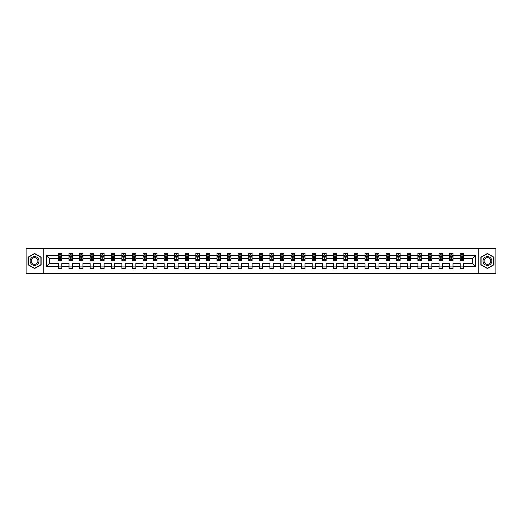 <?xml version="1.0" encoding="UTF-8"?>
<svg xmlns="http://www.w3.org/2000/svg" width="522" height="522" viewBox="0 0 522 522"><rect width="100%" height="100%" fill="white"/><g stroke="black" fill="none" stroke-linecap="round" stroke-linejoin="round"><path stroke-width="0.78" d="M478.178 248.459L26.1 248.459L26.1 273.541L495.9 273.541L495.9 248.459L478.178 248.459L478.178 273.541M463.575 266.357L463.575 263.506L472.723 263.506L475.568 266.357L463.575 266.357L463.575 268.621L460.182 268.621L460.182 266.357L452.998 266.357L452.998 268.621L449.612 268.621L449.612 266.357L442.428 266.357L442.428 268.621L439.041 268.621L439.041 266.357L431.857 266.357L431.857 268.621L428.464 268.621L428.464 266.357L421.28 266.357L421.28 268.621L417.894 268.621L417.894 266.357L410.71 266.357L410.71 268.621L407.323 268.621L407.323 266.357L400.139 266.357L400.139 268.621L396.746 268.621L396.746 266.357L389.562 266.357L389.562 268.621L386.176 268.621L386.176 266.357L378.992 266.357L378.992 268.621L375.605 268.621L375.605 266.357L368.421 266.357L368.421 268.621L365.028 268.621L365.028 266.357L357.844 266.357L357.844 268.621L354.458 268.621L354.458 266.357L347.274 266.357L347.274 268.621L343.887 268.621L343.887 266.357L336.703 266.357L336.703 268.621L333.317 268.621L333.317 266.357L326.133 266.357L326.133 268.621L322.74 268.621L322.74 266.357L315.556 266.357L315.556 268.621L312.169 268.621L312.169 266.357L304.985 266.357L304.985 268.621L301.599 268.621L301.599 266.357L294.415 266.357L294.415 268.621L291.022 268.621L291.022 266.357L283.837 266.357L283.837 268.621L280.451 268.621L280.451 266.357L273.267 266.357L273.267 268.621L269.881 268.621L269.881 266.357L262.697 266.357L262.697 268.621L259.303 268.621L259.303 266.357L252.119 266.357L252.119 268.621L248.733 268.621L248.733 266.357L241.549 266.357L241.549 268.621L238.162 268.621L238.162 266.357L230.978 266.357L230.978 268.621L227.585 268.621L227.585 266.357L220.401 266.357L220.401 268.621L217.015 268.621L217.015 266.357L209.831 266.357L209.831 268.621L206.444 268.621L206.444 266.357L199.26 266.357L199.26 268.621L195.867 268.621L195.867 266.357L188.683 266.357L188.683 268.621L185.297 268.621L185.297 266.357L178.113 266.357L178.113 268.621L174.726 268.621L174.726 266.357L167.542 266.357L167.542 268.621L164.156 268.621L164.156 266.357L156.972 266.357L156.972 268.621L153.579 268.621L153.579 266.357L146.395 266.357L146.395 268.621L143.008 268.621L143.008 266.357L135.824 266.357L135.824 268.621L132.438 268.621L132.438 266.357L125.254 266.357L125.254 268.621L121.861 268.621L121.861 266.357L114.677 266.357L114.677 268.621L111.29 268.621L111.29 266.357L104.106 266.357L104.106 268.621L100.72 268.621L100.72 266.357L93.536 266.357L93.536 268.621L90.143 268.621L90.143 266.357L82.959 266.357L82.959 268.621L79.572 268.621L79.572 266.357L72.388 266.357L72.388 268.621L69.002 268.621L69.002 266.357L61.818 266.357L61.818 268.621L58.425 268.621L58.425 266.357L46.432 266.357L46.432 255.643L58.425 255.643L58.425 253.379L61.818 253.379L61.818 255.643L69.002 255.643L69.002 253.379L72.388 253.379L72.388 255.643L79.572 255.643L79.572 253.379L82.959 253.379L82.959 255.643L90.143 255.643L90.143 253.379L93.536 253.379L93.536 255.643L100.72 255.643L100.72 253.379L104.106 253.379L104.106 255.643L111.29 255.643L111.29 253.379L114.677 253.379L114.677 255.643L121.861 255.643L121.861 253.379L125.254 253.379L125.254 255.643L132.438 255.643L132.438 253.379L135.824 253.379L135.824 255.643L143.008 255.643L143.008 253.379L146.395 253.379L146.395 255.643L153.579 255.643L153.579 253.379L156.972 253.379L156.972 255.643L164.156 255.643L164.156 253.379L167.542 253.379L167.542 255.643L174.726 255.643L174.726 253.379L178.113 253.379L178.113 255.643L185.297 255.643L185.297 253.379L188.683 253.379L188.683 255.643L195.867 255.643L195.867 253.379L199.26 253.379L199.26 255.643L206.444 255.643L206.444 253.379L209.831 253.379L209.831 255.643L217.015 255.643L217.015 253.379L220.401 253.379L220.401 255.643L227.585 255.643L227.585 253.379L230.978 253.379L230.978 255.643L238.162 255.643L238.162 253.379L241.549 253.379L241.549 255.643L248.733 255.643L248.733 253.379L252.119 253.379L252.119 255.643L259.303 255.643L259.303 253.379L262.697 253.379L262.697 255.643L269.881 255.643L269.881 253.379L273.267 253.379L273.267 255.643L280.451 255.643L280.451 253.379L283.837 253.379L283.837 255.643L291.022 255.643L291.022 253.379L294.415 253.379L294.415 255.643L301.599 255.643L301.599 253.379L304.985 253.379L304.985 255.643L312.169 255.643L312.169 253.379L315.556 253.379L315.556 255.643L322.74 255.643L322.74 253.379L326.133 253.379L326.133 255.643L333.317 255.643L333.317 253.379L336.703 253.379L336.703 255.643L343.887 255.643L343.887 253.379L347.274 253.379L347.274 255.643L354.458 255.643L354.458 253.379L357.844 253.379L357.844 255.643L365.028 255.643L365.028 253.379L368.421 253.379L368.421 255.643L375.605 255.643L375.605 253.379L378.992 253.379L378.992 255.643L386.176 255.643L386.176 253.379L389.562 253.379L389.562 255.643L396.746 255.643L396.746 253.379L400.139 253.379L400.139 255.643L407.323 255.643L407.323 253.379L410.71 253.379L410.71 255.643L417.894 255.643L417.894 253.379L421.28 253.379L421.28 255.643L428.464 255.643L428.464 253.379L431.857 253.379L431.857 255.643L439.041 255.643L439.041 253.379L442.428 253.379L442.428 255.643L449.612 255.643L449.612 253.379L452.998 253.379L452.998 255.643L460.182 255.643L460.182 253.379L463.575 253.379L463.575 255.643L475.568 255.643L475.568 266.357M43.822 273.541L43.822 248.459M460.182 255.643L460.182 258.494L452.998 258.494L452.998 255.643M452.998 266.357L452.998 263.506L460.182 263.506L460.182 266.357M449.612 255.643L449.612 258.494L442.428 258.494L442.428 255.643M442.428 266.357L442.428 263.506L449.612 263.506L449.612 266.357M439.041 255.643L439.041 258.494L431.857 258.494L431.857 255.643M431.857 266.357L431.857 263.506L439.041 263.506L439.041 266.357M428.464 255.643L428.464 258.494L421.28 258.494L421.28 255.643M421.28 266.357L421.28 263.506L428.464 263.506L428.464 266.357M417.894 255.643L417.894 258.494L410.71 258.494L410.71 255.643M410.71 266.357L410.71 263.506L417.894 263.506L417.894 266.357M407.323 255.643L407.323 258.494L400.139 258.494L400.139 255.643M400.139 266.357L400.139 263.506L407.323 263.506L407.323 266.357M396.746 255.643L396.746 258.494L389.562 258.494L389.562 255.643M389.562 266.357L389.562 263.506L396.746 263.506L396.746 266.357M386.176 255.643L386.176 258.494L378.992 258.494L378.992 255.643M378.992 266.357L378.992 263.506L386.176 263.506L386.176 266.357M375.605 255.643L375.605 258.494L368.421 258.494L368.421 255.643M368.421 266.357L368.421 263.506L375.605 263.506L375.605 266.357M365.028 255.643L365.028 258.494L357.844 258.494L357.844 255.643M357.844 266.357L357.844 263.506L365.028 263.506L365.028 266.357M354.458 255.643L354.458 258.494L347.274 258.494L347.274 255.643M347.274 266.357L347.274 263.506L354.458 263.506L354.458 266.357M343.887 255.643L343.887 258.494L336.703 258.494L336.703 255.643M336.703 266.357L336.703 263.506L343.887 263.506L343.887 266.357M333.317 255.643L333.317 258.494L326.133 258.494L326.133 255.643M326.133 266.357L326.133 263.506L333.317 263.506L333.317 266.357M322.74 255.643L322.74 258.494L315.556 258.494L315.556 255.643M315.556 266.357L315.556 263.506L322.74 263.506L322.74 266.357M312.169 255.643L312.169 258.494L304.985 258.494L304.985 255.643M304.985 266.357L304.985 263.506L312.169 263.506L312.169 266.357M301.599 255.643L301.599 258.494L294.415 258.494L294.415 255.643M294.415 266.357L294.415 263.506L301.599 263.506L301.599 266.357M291.022 255.643L291.022 258.494L283.837 258.494L283.837 255.643M283.837 266.357L283.837 263.506L291.022 263.506L291.022 266.357M280.451 255.643L280.451 258.494L273.267 258.494L273.267 255.643M273.267 266.357L273.267 263.506L280.451 263.506L280.451 266.357M269.881 255.643L269.881 258.494L262.697 258.494L262.697 255.643M262.697 266.357L262.697 263.506L269.881 263.506L269.881 266.357M259.303 255.643L259.303 258.494L252.119 258.494L252.119 255.643M252.119 266.357L252.119 263.506L259.303 263.506L259.303 266.357M248.733 255.643L248.733 258.494L241.549 258.494L241.549 255.643M241.549 266.357L241.549 263.506L248.733 263.506L248.733 266.357M238.162 255.643L238.162 258.494L230.978 258.494L230.978 255.643M230.978 266.357L230.978 263.506L238.162 263.506L238.162 266.357M227.585 255.643L227.585 258.494L220.401 258.494L220.401 255.643M220.401 266.357L220.401 263.506L227.585 263.506L227.585 266.357M217.015 255.643L217.015 258.494L209.831 258.494L209.831 255.643M209.831 266.357L209.831 263.506L217.015 263.506L217.015 266.357M206.444 255.643L206.444 258.494L199.26 258.494L199.26 255.643M199.26 266.357L199.26 263.506L206.444 263.506L206.444 266.357M195.867 255.643L195.867 258.494L188.683 258.494L188.683 255.643M188.683 266.357L188.683 263.506L195.867 263.506L195.867 266.357M185.297 255.643L185.297 258.494L178.113 258.494L178.113 255.643M178.113 266.357L178.113 263.506L185.297 263.506L185.297 266.357M174.726 255.643L174.726 258.494L167.542 258.494L167.542 255.643M167.542 266.357L167.542 263.506L174.726 263.506L174.726 266.357M164.156 255.643L164.156 258.494L156.972 258.494L156.972 255.643M156.972 266.357L156.972 263.506L164.156 263.506L164.156 266.357M153.579 255.643L153.579 258.494L146.395 258.494L146.395 255.643M146.395 266.357L146.395 263.506L153.579 263.506L153.579 266.357M143.008 255.643L143.008 258.494L135.824 258.494L135.824 255.643M135.824 266.357L135.824 263.506L143.008 263.506L143.008 266.357M132.438 255.643L132.438 258.494L125.254 258.494L125.254 255.643M125.254 266.357L125.254 263.506L132.438 263.506L132.438 266.357M121.861 255.643L121.861 258.494L114.677 258.494L114.677 255.643M114.677 266.357L114.677 263.506L121.861 263.506L121.861 266.357M111.29 255.643L111.29 258.494L104.106 258.494L104.106 255.643M104.106 266.357L104.106 263.506L111.29 263.506L111.29 266.357M100.72 255.643L100.72 258.494L93.536 258.494L93.536 255.643M93.536 266.357L93.536 263.506L100.72 263.506L100.72 266.357M90.143 255.643L90.143 258.494L82.959 258.494L82.959 255.643M82.959 266.357L82.959 263.506L90.143 263.506L90.143 266.357M79.572 255.643L79.572 258.494L72.388 258.494L72.388 255.643M72.388 266.357L72.388 263.506L79.572 263.506L79.572 266.357M69.002 255.643L69.002 258.494L61.818 258.494L61.818 255.643M61.818 266.357L61.818 263.506L69.002 263.506L69.002 266.357M58.425 255.643L58.425 258.494L49.277 258.494L49.277 263.506L58.425 263.506L58.425 266.357M46.432 255.643L49.277 258.494M472.723 263.506L472.723 258.494L463.575 258.494L463.575 255.643M461.474 255.069L462.283 255.069M450.897 255.069L451.713 255.069M440.327 255.069L441.142 255.069M429.756 255.069L430.565 255.069M419.179 255.069L419.995 255.069M408.609 255.069L409.424 255.069M398.038 255.069L398.847 255.069M387.461 255.069L388.277 255.069M376.891 255.069L377.706 255.069M366.32 255.069L367.129 255.069M355.743 255.069L356.559 255.069M345.172 255.069L345.988 255.069M334.602 255.069L335.418 255.069M324.031 255.069L324.841 255.069M313.454 255.069L314.27 255.069M302.884 255.069L303.7 255.069M292.313 255.069L293.123 255.069M281.736 255.069L282.552 255.069M271.166 255.069L271.982 255.069M260.595 255.069L261.405 255.069M250.018 255.069L250.834 255.069M239.448 255.069L240.264 255.069M228.877 255.069L229.687 255.069M218.3 255.069L219.116 255.069M207.73 255.069L208.546 255.069M197.159 255.069L197.968 255.069M186.582 255.069L187.398 255.069M176.012 255.069L176.827 255.069M165.441 255.069L166.257 255.069M154.871 255.069L155.68 255.069M144.294 255.069L145.109 255.069M133.723 255.069L134.539 255.069M123.153 255.069L123.962 255.069M112.576 255.069L113.391 255.069M102.005 255.069L102.821 255.069M91.435 255.069L92.244 255.069M80.858 255.069L81.673 255.069M70.287 255.069L71.103 255.069M59.717 255.069L60.526 255.069M58.425 266.931L61.818 266.931M69.002 266.931L72.388 266.931M79.572 266.931L82.959 266.931M90.143 266.931L93.536 266.931M100.72 266.931L104.106 266.931M111.29 266.931L114.677 266.931M121.861 266.931L125.254 266.931M132.438 266.931L135.824 266.931M143.008 266.931L146.395 266.931M153.579 266.931L156.972 266.931M164.156 266.931L167.542 266.931M174.726 266.931L178.113 266.931M185.297 266.931L188.683 266.931M195.867 266.931L199.26 266.931M206.444 266.931L209.831 266.931M217.015 266.931L220.401 266.931M227.585 266.931L230.978 266.931M238.162 266.931L241.549 266.931M248.733 266.931L252.119 266.931M259.303 266.931L262.697 266.931M269.881 266.931L273.267 266.931M280.451 266.931L283.837 266.931M291.022 266.931L294.415 266.931M301.599 266.931L304.985 266.931M312.169 266.931L315.556 266.931M322.74 266.931L326.133 266.931M333.317 266.931L336.703 266.931M343.887 266.931L347.274 266.931M354.458 266.931L357.844 266.931M365.028 266.931L368.421 266.931M375.605 266.931L378.992 266.931M386.176 266.931L389.562 266.931M396.746 266.931L400.139 266.931M407.323 266.931L410.71 266.931M417.894 266.931L421.28 266.931M428.464 266.931L431.857 266.931M439.041 266.931L442.428 266.931M449.612 266.931L452.998 266.931M460.182 266.931L463.575 266.931M49.277 263.506L46.432 266.357M475.568 255.643L472.723 258.494M41.114 257.222L34.569 253.451L28.031 257.222L28.031 264.778L34.569 268.549L41.114 264.778L41.114 257.222M480.886 257.222L480.886 264.778L487.431 268.549L493.969 264.778L493.969 257.222L487.431 253.451L480.886 257.222M60.526 254.26L59.717 254.26M59.064 255.186L58.425 255.186L58.425 253.379L59.717 253.379L59.717 255.101M58.425 259.741L58.425 260.595L59.717 260.595L59.717 259.741L58.425 259.741L58.425 258.494M61.818 258.494L61.818 260.595L60.526 260.595L60.526 256.968L59.717 256.968L59.717 259.741M61.178 255.186L61.818 255.186L61.818 253.379L60.526 253.379L60.526 255.101M61.818 256.459L61.139 255.101L59.103 255.101L58.425 256.459M71.103 254.26L70.287 254.26M69.635 255.186L69.002 255.186L69.002 253.379L70.287 253.379L70.287 255.101M69.002 259.741L69.002 260.595L70.287 260.595L70.287 259.741L69.002 259.741L69.002 258.494M72.388 258.494L72.388 260.595L71.103 260.595L71.103 256.968L70.287 256.968L70.287 259.741M71.749 255.186L72.388 255.186L72.388 253.379L71.103 253.379L71.103 255.101M72.388 256.459L71.71 255.101L69.68 255.101L69.002 256.459M81.673 254.26L80.858 254.26M80.212 255.186L79.572 255.186L79.572 253.379L80.858 253.379L80.858 255.101M79.572 259.741L79.572 260.595L80.858 260.595L80.858 259.741L79.572 259.741L79.572 258.494M82.959 258.494L82.959 260.595L81.673 260.595L81.673 256.968L80.858 256.968L80.858 259.741M82.326 255.186L82.959 255.186L82.959 253.379L81.673 253.379L81.673 255.101M82.959 256.459L82.287 255.101L80.251 255.101L79.572 256.459M30.759 258.795A4.404 4.404 0 0 0 32.371 264.817A4.404 4.404 0 0 0 38.387 263.205A4.404 4.404 0 0 0 36.775 257.183A4.404 4.404 0 0 0 30.759 258.795M31.685 259.33A3.334 3.334 0 0 0 32.906 263.891A3.334 3.334 0 0 0 37.46 262.67A3.334 3.334 0 0 0 36.24 258.109A3.334 3.334 0 0 0 31.685 259.33M40.905 257.339L40.905 264.661L34.569 268.315L28.234 264.661L28.234 257.339L34.569 253.685L40.905 257.339M483.613 258.795A4.404 4.404 0 0 0 485.225 264.817A4.404 4.404 0 0 0 491.241 263.205A4.404 4.404 0 0 0 489.629 257.183A4.404 4.404 0 0 0 483.613 258.795M484.54 259.33A3.334 3.334 0 0 0 485.76 263.891A3.334 3.334 0 0 0 490.315 262.67A3.334 3.334 0 0 0 489.094 258.109A3.334 3.334 0 0 0 484.54 259.33M493.766 257.339L493.766 264.661L487.431 268.315L481.095 264.661L481.095 257.339L487.431 253.685L493.766 257.339M92.244 254.26L91.435 254.26M90.782 255.186L90.143 255.186L90.143 253.379L91.435 253.379L91.435 255.101M90.143 259.741L90.143 260.595L91.435 260.595L91.435 259.741L90.143 259.741L90.143 258.494M93.536 258.494L93.536 260.595L92.244 260.595L92.244 256.968L91.435 256.968L91.435 259.741M92.896 255.186L93.536 255.186L93.536 253.379L92.244 253.379L92.244 255.101M93.536 256.459L92.857 255.101L90.821 255.101L90.143 256.459M102.821 254.26L102.005 254.26M101.353 255.186L100.72 255.186L100.72 253.379L102.005 253.379L102.005 255.101M100.72 259.741L100.72 260.595L102.005 260.595L102.005 259.741L100.72 259.741L100.72 258.494M104.106 258.494L104.106 260.595L102.821 260.595L102.821 256.968L102.005 256.968L102.005 259.741M103.467 255.186L104.106 255.186L104.106 253.379L102.821 253.379L102.821 255.101M104.106 256.459L103.428 255.101L101.398 255.101L100.72 256.459M113.391 254.26L112.576 254.26M111.93 255.186L111.29 255.186L111.29 253.379L112.576 253.379L112.576 255.101M111.29 259.741L111.29 260.595L112.576 260.595L112.576 259.741L111.29 259.741L111.29 258.494M114.677 258.494L114.677 260.595L113.391 260.595L113.391 256.968L112.576 256.968L112.576 259.741M114.044 255.186L114.677 255.186L114.677 253.379L113.391 253.379L113.391 255.101M114.677 256.459L113.998 255.101L111.969 255.101L111.29 256.459M123.962 254.26L123.153 254.26M122.5 255.186L121.861 255.186L121.861 253.379L123.153 253.379L123.153 255.101M121.861 259.741L121.861 260.595L123.153 260.595L123.153 259.741L121.861 259.741L121.861 258.494M125.254 258.494L125.254 260.595L123.962 260.595L123.962 256.968L123.153 256.968L123.153 259.741M124.614 255.186L125.254 255.186L125.254 253.379L123.962 253.379L123.962 255.101M125.254 256.459L124.575 255.101L122.54 255.101L121.861 256.459M134.539 254.26L133.723 254.26M133.071 255.186L132.438 255.186L132.438 253.379L133.723 253.379L133.723 255.101M132.438 259.741L132.438 260.595L133.723 260.595L133.723 259.741L132.438 259.741L132.438 258.494M135.824 258.494L135.824 260.595L134.539 260.595L134.539 256.968L133.723 256.968L133.723 259.741M135.185 255.186L135.824 255.186L135.824 253.379L134.539 253.379L134.539 255.101M135.824 256.459L135.146 255.101L133.11 255.101L132.438 256.459M145.109 254.26L144.294 254.26M143.648 255.186L143.008 255.186L143.008 253.379L144.294 253.379L144.294 255.101M143.008 259.741L143.008 260.595L144.294 260.595L144.294 259.741L143.008 259.741L143.008 258.494M146.395 258.494L146.395 260.595L145.109 260.595L145.109 256.968L144.294 256.968L144.294 259.741M145.762 255.186L146.395 255.186L146.395 253.379L145.109 253.379L145.109 255.101M146.395 256.459L145.716 255.101L143.687 255.101L143.008 256.459M155.68 254.26L154.871 254.26M154.218 255.186L153.579 255.186L153.579 253.379L154.871 253.379L154.871 255.101M153.579 259.741L153.579 260.595L154.871 260.595L154.871 259.741L153.579 259.741L153.579 258.494M156.972 258.494L156.972 260.595L155.68 260.595L155.68 256.968L154.871 256.968L154.871 259.741M156.332 255.186L156.972 255.186L156.972 253.379L155.68 253.379L155.68 255.101M156.972 256.459L156.293 255.101L154.258 255.101L153.579 256.459M166.257 254.26L165.441 254.26M164.789 255.186L164.156 255.186L164.156 253.379L165.441 253.379L165.441 255.101M164.156 259.741L164.156 260.595L165.441 260.595L165.441 259.741L164.156 259.741L164.156 258.494M167.542 258.494L167.542 260.595L166.257 260.595L166.257 256.968L165.441 256.968L165.441 259.741M166.903 255.186L167.542 255.186L167.542 253.379L166.257 253.379L166.257 255.101M167.542 256.459L166.864 255.101L164.828 255.101L164.156 256.459M176.827 254.26L176.012 254.26M175.359 255.186L174.726 255.186L174.726 253.379L176.012 253.379L176.012 255.101M174.726 259.741L174.726 260.595L176.012 260.595L176.012 259.741L174.726 259.741L174.726 258.494M178.113 258.494L178.113 260.595L176.827 260.595L176.827 256.968L176.012 256.968L176.012 259.741M177.48 255.186L178.113 255.186L178.113 253.379L176.827 253.379L176.827 255.101M178.113 256.459L177.434 255.101L175.405 255.101L174.726 256.459M187.398 254.26L186.582 254.26M185.936 255.186L185.297 255.186L185.297 253.379L186.582 253.379L186.582 255.101M185.297 259.741L185.297 260.595L186.582 260.595L186.582 259.741L185.297 259.741L185.297 258.494M188.683 258.494L188.683 260.595L187.398 260.595L187.398 256.968L186.582 256.968L186.582 259.741M188.05 255.186L188.683 255.186L188.683 253.379L187.398 253.379L187.398 255.101M188.683 256.459L188.011 255.101L185.976 255.101L185.297 256.459M197.968 254.26L197.159 254.26M196.507 255.186L195.867 255.186L195.867 253.379L197.159 253.379L197.159 255.101M195.867 259.741L195.867 260.595L197.159 260.595L197.159 259.741L195.867 259.741L195.867 258.494M199.26 258.494L199.26 260.595L197.968 260.595L197.968 256.968L197.159 256.968L197.159 259.741M198.621 255.186L199.26 255.186L199.26 253.379L197.968 253.379L197.968 255.101M199.26 256.459L198.582 255.101L196.546 255.101L195.867 256.459M208.546 254.26L207.73 254.26M207.077 255.186L206.444 255.186L206.444 253.379L207.73 253.379L207.73 255.101M206.444 259.741L206.444 260.595L207.73 260.595L207.73 259.741L206.444 259.741L206.444 258.494M209.831 258.494L209.831 260.595L208.546 260.595L208.546 256.968L207.73 256.968L207.73 259.741M209.191 255.186L209.831 255.186L209.831 253.379L208.546 253.379L208.546 255.101M209.831 256.459L209.152 255.101L207.123 255.101L206.444 256.459M219.116 254.26L218.3 254.26M217.654 255.186L217.015 255.186L217.015 253.379L218.3 253.379L218.3 255.101M217.015 259.741L217.015 260.595L218.3 260.595L218.3 259.741L217.015 259.741L217.015 258.494M220.401 258.494L220.401 260.595L219.116 260.595L219.116 256.968L218.3 256.968L218.3 259.741M219.769 255.186L220.401 255.186L220.401 253.379L219.116 253.379L219.116 255.101M220.401 256.459L219.729 255.101L217.694 255.101L217.015 256.459M229.687 254.26L228.877 254.26M228.225 255.186L227.585 255.186L227.585 253.379L228.877 253.379L228.877 255.101M227.585 259.741L227.585 260.595L228.877 260.595L228.877 259.741L227.585 259.741L227.585 258.494M230.978 258.494L230.978 260.595L229.687 260.595L229.687 256.968L228.877 256.968L228.877 259.741M230.339 255.186L230.978 255.186L230.978 253.379L229.687 253.379L229.687 255.101M230.978 256.459L230.3 255.101L228.264 255.101L227.585 256.459M240.264 254.26L239.448 254.26M238.795 255.186L238.162 255.186L238.162 253.379L239.448 253.379L239.448 255.101M238.162 259.741L238.162 260.595L239.448 260.595L239.448 259.741L238.162 259.741L238.162 258.494M241.549 258.494L241.549 260.595L240.264 260.595L240.264 256.968L239.448 256.968L239.448 259.741M240.91 255.186L241.549 255.186L241.549 253.379L240.264 253.379L240.264 255.101M241.549 256.459L240.87 255.101L238.841 255.101L238.162 256.459M250.834 254.26L250.018 254.26M249.372 255.186L248.733 255.186L248.733 253.379L250.018 253.379L250.018 255.101M248.733 259.741L248.733 260.595L250.018 260.595L250.018 259.741L248.733 259.741L248.733 258.494M252.119 258.494L252.119 260.595L250.834 260.595L250.834 256.968L250.018 256.968L250.018 259.741M251.487 255.186L252.119 255.186L252.119 253.379L250.834 253.379L250.834 255.101M252.119 256.459L251.441 255.101L249.412 255.101L248.733 256.459M261.405 254.26L260.595 254.26M259.943 255.186L259.303 255.186L259.303 253.379L260.595 253.379L260.595 255.101M259.303 259.741L259.303 260.595L260.595 260.595L260.595 259.741L259.303 259.741L259.303 258.494M262.697 258.494L262.697 260.595L261.405 260.595L261.405 256.968L260.595 256.968L260.595 259.741M262.057 255.186L262.697 255.186L262.697 253.379L261.405 253.379L261.405 255.101M262.697 256.459L262.018 255.101L259.982 255.101L259.303 256.459M271.982 254.26L271.166 254.26M270.513 255.186L269.881 255.186L269.881 253.379L271.166 253.379L271.166 255.101M269.881 259.741L269.881 260.595L271.166 260.595L271.166 259.741L269.881 259.741L269.881 258.494M273.267 258.494L273.267 260.595L271.982 260.595L271.982 256.968L271.166 256.968L271.166 259.741M272.628 255.186L273.267 255.186L273.267 253.379L271.982 253.379L271.982 255.101M273.267 256.459L272.588 255.101L270.559 255.101L269.881 256.459M282.552 254.26L281.736 254.26M281.09 255.186L280.451 255.186L280.451 253.379L281.736 253.379L281.736 255.101M280.451 259.741L280.451 260.595L281.736 260.595L281.736 259.741L280.451 259.741L280.451 258.494M283.837 258.494L283.837 260.595L282.552 260.595L282.552 256.968L281.736 256.968L281.736 259.741M283.205 255.186L283.837 255.186L283.837 253.379L282.552 253.379L282.552 255.101M283.837 256.459L283.159 255.101L281.13 255.101L280.451 256.459M293.123 254.26L292.313 254.26M291.661 255.186L291.022 255.186L291.022 253.379L292.313 253.379L292.313 255.101M291.022 259.741L291.022 260.595L292.313 260.595L292.313 259.741L291.022 259.741L291.022 258.494M294.415 258.494L294.415 260.595L293.123 260.595L293.123 256.968L292.313 256.968L292.313 259.741M293.775 255.186L294.415 255.186L294.415 253.379L293.123 253.379L293.123 255.101M294.415 256.459L293.736 255.101L291.7 255.101L291.022 256.459M303.7 254.26L302.884 254.26M302.231 255.186L301.599 255.186L301.599 253.379L302.884 253.379L302.884 255.101M301.599 259.741L301.599 260.595L302.884 260.595L302.884 259.741L301.599 259.741L301.599 258.494M304.985 258.494L304.985 260.595L303.7 260.595L303.7 256.968L302.884 256.968L302.884 259.741M304.346 255.186L304.985 255.186L304.985 253.379L303.7 253.379L303.7 255.101M304.985 256.459L304.306 255.101L302.271 255.101L301.599 256.459M314.27 254.26L313.454 254.26M312.808 255.186L312.169 255.186L312.169 253.379L313.454 253.379L313.454 255.101M312.169 259.741L312.169 260.595L313.454 260.595L313.454 259.741L312.169 259.741L312.169 258.494M315.556 258.494L315.556 260.595L314.27 260.595L314.27 256.968L313.454 256.968L313.454 259.741M314.923 255.186L315.556 255.186L315.556 253.379L314.27 253.379L314.27 255.101M315.556 256.459L314.877 255.101L312.848 255.101L312.169 256.459M324.841 254.26L324.031 254.26M323.379 255.186L322.74 255.186L322.74 253.379L324.031 253.379L324.031 255.101M322.74 259.741L322.74 260.595L324.031 260.595L324.031 259.741L322.74 259.741L322.74 258.494M326.133 258.494L326.133 260.595L324.841 260.595L324.841 256.968L324.031 256.968L324.031 259.741M325.493 255.186L326.133 255.186L326.133 253.379L324.841 253.379L324.841 255.101M326.133 256.459L325.454 255.101L323.418 255.101L322.74 256.459M335.418 254.26L334.602 254.26M333.95 255.186L333.317 255.186L333.317 253.379L334.602 253.379L334.602 255.101M333.317 259.741L333.317 260.595L334.602 260.595L334.602 259.741L333.317 259.741L333.317 258.494M336.703 258.494L336.703 260.595L335.418 260.595L335.418 256.968L334.602 256.968L334.602 259.741M336.064 255.186L336.703 255.186L336.703 253.379L335.418 253.379L335.418 255.101M336.703 256.459L336.024 255.101L333.989 255.101L333.317 256.459M345.988 254.26L345.172 254.26M344.52 255.186L343.887 255.186L343.887 253.379L345.172 253.379L345.172 255.101M343.887 259.741L343.887 260.595L345.172 260.595L345.172 259.741L343.887 259.741L343.887 258.494M347.274 258.494L347.274 260.595L345.988 260.595L345.988 256.968L345.172 256.968L345.172 259.741M346.641 255.186L347.274 255.186L347.274 253.379L345.988 253.379L345.988 255.101M347.274 256.459L346.595 255.101L344.566 255.101L343.887 256.459M356.559 254.26L355.743 254.26M355.097 255.186L354.458 255.186L354.458 253.379L355.743 253.379L355.743 255.101M354.458 259.741L354.458 260.595L355.743 260.595L355.743 259.741L354.458 259.741L354.458 258.494M357.844 258.494L357.844 260.595L356.559 260.595L356.559 256.968L355.743 256.968L355.743 259.741M357.211 255.186L357.844 255.186L357.844 253.379L356.559 253.379L356.559 255.101M357.844 256.459L357.172 255.101L355.136 255.101L354.458 256.459M367.129 254.26L366.32 254.26M365.668 255.186L365.028 255.186L365.028 253.379L366.32 253.379L366.32 255.101M365.028 259.741L365.028 260.595L366.32 260.595L366.32 259.741L365.028 259.741L365.028 258.494M368.421 258.494L368.421 260.595L367.129 260.595L367.129 256.968L366.32 256.968L366.32 259.741M367.782 255.186L368.421 255.186L368.421 253.379L367.129 253.379L367.129 255.101M368.421 256.459L367.742 255.101L365.707 255.101L365.028 256.459M377.706 254.26L376.891 254.26M376.238 255.186L375.605 255.186L375.605 253.379L376.891 253.379L376.891 255.101M375.605 259.741L375.605 260.595L376.891 260.595L376.891 259.741L375.605 259.741L375.605 258.494M378.992 258.494L378.992 260.595L377.706 260.595L377.706 256.968L376.891 256.968L376.891 259.741M378.352 255.186L378.992 255.186L378.992 253.379L377.706 253.379L377.706 255.101M378.992 256.459L378.313 255.101L376.284 255.101L375.605 256.459M388.277 254.26L387.461 254.26M386.815 255.186L386.176 255.186L386.176 253.379L387.461 253.379L387.461 255.101M386.176 259.741L386.176 260.595L387.461 260.595L387.461 259.741L386.176 259.741L386.176 258.494M389.562 258.494L389.562 260.595L388.277 260.595L388.277 256.968L387.461 256.968L387.461 259.741M388.929 255.186L389.562 255.186L389.562 253.379L388.277 253.379L388.277 255.101M389.562 256.459L388.89 255.101L386.854 255.101L386.176 256.459M398.847 254.26L398.038 254.26M397.386 255.186L396.746 255.186L396.746 253.379L398.038 253.379L398.038 255.101M396.746 259.741L396.746 260.595L398.038 260.595L398.038 259.741L396.746 259.741L396.746 258.494M400.139 258.494L400.139 260.595L398.847 260.595L398.847 256.968L398.038 256.968L398.038 259.741M399.5 255.186L400.139 255.186L400.139 253.379L398.847 253.379L398.847 255.101M400.139 256.459L399.461 255.101L397.425 255.101L396.746 256.459M409.424 254.26L408.609 254.26M407.956 255.186L407.323 255.186L407.323 253.379L408.609 253.379L408.609 255.101M407.323 259.741L407.323 260.595L408.609 260.595L408.609 259.741L407.323 259.741L407.323 258.494M410.71 258.494L410.71 260.595L409.424 260.595L409.424 256.968L408.609 256.968L408.609 259.741M410.07 255.186L410.71 255.186L410.71 253.379L409.424 253.379L409.424 255.101M410.71 256.459L410.031 255.101L408.002 255.101L407.323 256.459M419.995 254.26L419.179 254.26M418.533 255.186L417.894 255.186L417.894 253.379L419.179 253.379L419.179 255.101M417.894 259.741L417.894 260.595L419.179 260.595L419.179 259.741L417.894 259.741L417.894 258.494M421.28 258.494L421.28 260.595L419.995 260.595L419.995 256.968L419.179 256.968L419.179 259.741M420.647 255.186L421.28 255.186L421.28 253.379L419.995 253.379L419.995 255.101M421.28 256.459L420.601 255.101L418.572 255.101L417.894 256.459M430.565 254.26L429.756 254.26M429.104 255.186L428.464 255.186L428.464 253.379L429.756 253.379L429.756 255.101M428.464 259.741L428.464 260.595L429.756 260.595L429.756 259.741L428.464 259.741L428.464 258.494M431.857 258.494L431.857 260.595L430.565 260.595L430.565 256.968L429.756 256.968L429.756 259.741M431.218 255.186L431.857 255.186L431.857 253.379L430.565 253.379L430.565 255.101M431.857 256.459L431.179 255.101L429.143 255.101L428.464 256.459M441.142 254.26L440.327 254.26M439.674 255.186L439.041 255.186L439.041 253.379L440.327 253.379L440.327 255.101M439.041 259.741L439.041 260.595L440.327 260.595L440.327 259.741L439.041 259.741L439.041 258.494M442.428 258.494L442.428 260.595L441.142 260.595L441.142 256.968L440.327 256.968L440.327 259.741M441.788 255.186L442.428 255.186L442.428 253.379L441.142 253.379L441.142 255.101M442.428 256.459L441.749 255.101L439.713 255.101L439.041 256.459M451.713 254.26L450.897 254.26M450.251 255.186L449.612 255.186L449.612 253.379L450.897 253.379L450.897 255.101M449.612 259.741L449.612 260.595L450.897 260.595L450.897 259.741L449.612 259.741L449.612 258.494M452.998 258.494L452.998 260.595L451.713 260.595L451.713 256.968L450.897 256.968L450.897 259.741M452.365 255.186L452.998 255.186L452.998 253.379L451.713 253.379L451.713 255.101M452.998 256.459L452.32 255.101L450.29 255.101L449.612 256.459M462.283 254.26L461.474 254.26M460.822 255.186L460.182 255.186L460.182 253.379L461.474 253.379L461.474 255.101M460.182 259.741L460.182 260.595L461.474 260.595L461.474 259.741L460.182 259.741L460.182 258.494M463.575 258.494L463.575 260.595L462.283 260.595L462.283 256.968L461.474 256.968L461.474 259.741M462.936 255.186L463.575 255.186L463.575 253.379L462.283 253.379L462.283 255.101M463.575 256.459L462.897 255.101L460.861 255.101L460.182 256.459M61.798 256.426L58.444 256.426M61.818 259.741L60.526 259.741M59.717 257.927L58.425 257.927M61.818 257.927L60.526 257.927M60.526 254.69L59.717 254.69M72.369 256.426L69.015 256.426M72.388 259.741L71.103 259.741M70.287 257.927L69.002 257.927M72.388 257.927L71.103 257.927M71.103 254.69L70.287 254.69M82.946 256.426L79.592 256.426M82.959 259.741L81.673 259.741M80.858 257.927L79.572 257.927M82.959 257.927L81.673 257.927M81.673 254.69L80.858 254.69M93.516 256.426L90.162 256.426M93.536 259.741L92.244 259.741M91.435 257.927L90.143 257.927M93.536 257.927L92.244 257.927M92.244 254.69L91.435 254.69M104.087 256.426L100.733 256.426M104.106 259.741L102.821 259.741M102.005 257.927L100.72 257.927M104.106 257.927L102.821 257.927M102.821 254.69L102.005 254.69M114.664 256.426L111.31 256.426M114.677 259.741L113.391 259.741M112.576 257.927L111.29 257.927M114.677 257.927L113.391 257.927M113.391 254.69L112.576 254.69M125.234 256.426L121.88 256.426M125.254 259.741L123.962 259.741M123.153 257.927L121.861 257.927M125.254 257.927L123.962 257.927M123.962 254.69L123.153 254.69M135.805 256.426L132.451 256.426M135.824 259.741L134.539 259.741M133.723 257.927L132.438 257.927M135.824 257.927L134.539 257.927M134.539 254.69L133.723 254.69M146.382 256.426L143.028 256.426M146.395 259.741L145.109 259.741M144.294 257.927L143.008 257.927M146.395 257.927L145.109 257.927M145.109 254.69L144.294 254.69M156.952 256.426L153.599 256.426M156.972 259.741L155.68 259.741M154.871 257.927L153.579 257.927M156.972 257.927L155.68 257.927M155.68 254.69L154.871 254.69M167.523 256.426L164.169 256.426M167.542 259.741L166.257 259.741M165.441 257.927L164.156 257.927M167.542 257.927L166.257 257.927M166.257 254.69L165.441 254.69M178.1 256.426L174.739 256.426M178.113 259.741L176.827 259.741M176.012 257.927L174.726 257.927M178.113 257.927L176.827 257.927M176.827 254.69L176.012 254.69M188.67 256.426L185.317 256.426M188.683 259.741L187.398 259.741M186.582 257.927L185.297 257.927M188.683 257.927L187.398 257.927M187.398 254.69L186.582 254.69M199.241 256.426L195.887 256.426M199.26 259.741L197.968 259.741M197.159 257.927L195.867 257.927M199.26 257.927L197.968 257.927M197.968 254.69L197.159 254.69M209.818 256.426L206.458 256.426M209.831 259.741L208.546 259.741M207.73 257.927L206.444 257.927M209.831 257.927L208.546 257.927M208.546 254.69L207.73 254.69M220.388 256.426L217.035 256.426M220.401 259.741L219.116 259.741M218.3 257.927L217.015 257.927M220.401 257.927L219.116 257.927M219.116 254.69L218.3 254.69M230.959 256.426L227.605 256.426M230.978 259.741L229.687 259.741M228.877 257.927L227.585 257.927M230.978 257.927L229.687 257.927M229.687 254.69L228.877 254.69M241.529 256.426L238.176 256.426M241.549 259.741L240.264 259.741M239.448 257.927L238.162 257.927M241.549 257.927L240.264 257.927M240.264 254.69L239.448 254.69M252.106 256.426L248.753 256.426M252.119 259.741L250.834 259.741M250.018 257.927L248.733 257.927M252.119 257.927L250.834 257.927M250.834 254.69L250.018 254.69M262.677 256.426L259.323 256.426M262.697 259.741L261.405 259.741M260.595 257.927L259.303 257.927M262.697 257.927L261.405 257.927M261.405 254.69L260.595 254.69M273.247 256.426L269.894 256.426M273.267 259.741L271.982 259.741M271.166 257.927L269.881 257.927M273.267 257.927L271.982 257.927M271.982 254.69L271.166 254.69M283.824 256.426L280.471 256.426M283.837 259.741L282.552 259.741M281.736 257.927L280.451 257.927M283.837 257.927L282.552 257.927M282.552 254.69L281.736 254.69M294.395 256.426L291.041 256.426M294.415 259.741L293.123 259.741M292.313 257.927L291.022 257.927M294.415 257.927L293.123 257.927M293.123 254.69L292.313 254.69M304.965 256.426L301.612 256.426M304.985 259.741L303.7 259.741M302.884 257.927L301.599 257.927M304.985 257.927L303.7 257.927M303.7 254.69L302.884 254.69M315.542 256.426L312.182 256.426M315.556 259.741L314.27 259.741M313.454 257.927L312.169 257.927M315.556 257.927L314.27 257.927M314.27 254.69L313.454 254.69M326.113 256.426L322.759 256.426M326.133 259.741L324.841 259.741M324.031 257.927L322.74 257.927M326.133 257.927L324.841 257.927M324.841 254.69L324.031 254.69M336.683 256.426L333.33 256.426M336.703 259.741L335.418 259.741M334.602 257.927L333.317 257.927M336.703 257.927L335.418 257.927M335.418 254.69L334.602 254.69M347.261 256.426L343.9 256.426M347.274 259.741L345.988 259.741M345.172 257.927L343.887 257.927M347.274 257.927L345.988 257.927M345.988 254.69L345.172 254.69M357.831 256.426L354.477 256.426M357.844 259.741L356.559 259.741M355.743 257.927L354.458 257.927M357.844 257.927L356.559 257.927M356.559 254.69L355.743 254.69M368.401 256.426L365.048 256.426M368.421 259.741L367.129 259.741M366.32 257.927L365.028 257.927M368.421 257.927L367.129 257.927M367.129 254.69L366.32 254.69M378.972 256.426L375.618 256.426M378.992 259.741L377.706 259.741M376.891 257.927L375.605 257.927M378.992 257.927L377.706 257.927M377.706 254.69L376.891 254.69M389.549 256.426L386.195 256.426M389.562 259.741L388.277 259.741M387.461 257.927L386.176 257.927M389.562 257.927L388.277 257.927M388.277 254.69L387.461 254.69M400.12 256.426L396.766 256.426M400.139 259.741L398.847 259.741M398.038 257.927L396.746 257.927M400.139 257.927L398.847 257.927M398.847 254.69L398.038 254.69M410.69 256.426L407.336 256.426M410.71 259.741L409.424 259.741M408.609 257.927L407.323 257.927M410.71 257.927L409.424 257.927M409.424 254.69L408.609 254.69M421.267 256.426L417.913 256.426M421.28 259.741L419.995 259.741M419.179 257.927L417.894 257.927M421.28 257.927L419.995 257.927M419.995 254.69L419.179 254.69M431.838 256.426L428.484 256.426M431.857 259.741L430.565 259.741M429.756 257.927L428.464 257.927M431.857 257.927L430.565 257.927M430.565 254.69L429.756 254.69M442.408 256.426L439.054 256.426M442.428 259.741L441.142 259.741M440.327 257.927L439.041 257.927M442.428 257.927L441.142 257.927M441.142 254.69L440.327 254.69M452.985 256.426L449.631 256.426M452.998 259.741L451.713 259.741M450.897 257.927L449.612 257.927M452.998 257.927L451.713 257.927M451.713 254.69L450.897 254.69M463.556 256.426L460.202 256.426M463.575 259.741L462.283 259.741M461.474 257.927L460.182 257.927M463.575 257.927L462.283 257.927M462.283 254.69L461.474 254.69"/></g></svg>
